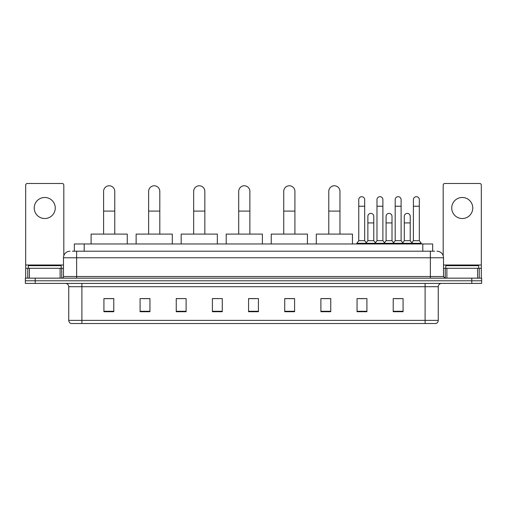 <?xml version="1.0" encoding="UTF-8"?>
<svg xmlns="http://www.w3.org/2000/svg" width="507" height="507" viewBox="0 0 507 507"><rect width="100%" height="100%" fill="white"/><g stroke="black" fill="none" stroke-linecap="round" stroke-linejoin="round"><path stroke-width="0.76" d="M74.339 251.199L74.339 243.968L432.661 243.968L432.661 251.199M72.514 251.199L434.638 251.199M72.362 251.199L76.633 251.199L76.633 257.771L63.483 257.771L63.483 276.511A1.641 1.641 0 0 1 61.841 278.153M70.061 251.199A6.572 6.572 0 0 0 63.483 257.771M436.939 251.199A6.572 6.572 0 0 1 443.517 257.771L443.517 276.511L445.159 278.153M35.211 278.153L25.35 278.153L25.35 280.783L35.211 280.783L25.35 280.783L25.35 283.413L35.211 283.413L35.211 280.783L471.789 280.783L35.211 280.783L35.211 278.153L471.789 278.153L471.789 280.783L481.65 280.783L471.789 280.783L471.789 283.413L35.211 283.413M471.789 283.413L481.65 283.413L481.65 278.153L471.789 278.153M438.257 320.367C438.162 321.945 437.376 322.997 435.887 323.523L425.107 323.523L425.107 320.367L438.257 320.367L438.257 286.702A3.289 3.289 0 0 1 441.54 283.413M425.107 323.523L71.113 323.523A3.289 3.289 0 0 1 68.743 320.367L68.743 286.702C68.553 284.706 67.456 283.609 65.46 283.413M403.078 311.723L403.078 298.572L393.217 298.572L393.217 311.723L403.078 311.723M366.916 311.723L366.916 298.572L357.055 298.572L357.055 311.723L366.916 311.723M330.754 311.723L330.754 298.572L320.893 298.572L320.893 311.723L330.754 311.723M294.592 311.723L294.592 298.572L284.731 298.572L284.731 311.723L294.592 311.723M113.783 311.723L113.783 298.572L103.922 298.572L103.922 311.723L113.783 311.723M149.945 311.723L149.945 298.572L140.084 298.572L140.084 311.723L149.945 311.723M186.107 311.723L186.107 298.572L176.246 298.572L176.246 311.723L186.107 311.723M222.269 311.723L222.269 298.572L212.408 298.572L212.408 311.723L222.269 311.723M258.431 311.723L258.431 298.572L248.569 298.572L248.569 311.723L258.431 311.723M322.534 298.636L330.754 298.636M358.436 298.636L365.008 298.636M394.858 298.636L401.436 298.636M222.269 298.572L212.408 298.636L222.269 298.572M186.107 298.572L176.246 298.636L186.107 298.572M142.385 298.636L149.945 298.636M248.569 298.636L256.13 298.636M113.783 298.636L103.922 298.636M294.592 298.636L284.731 298.636M61.182 268.292L61.182 265.662L28.31 265.662L28.31 268.292M44.749 197.483A10.52 10.52 0 0 0 34.229 208.003A10.52 10.52 0 0 0 44.749 218.523A10.52 10.52 0 0 0 55.263 208.003A10.52 10.52 0 0 0 44.749 197.483M60.118 278.153L60.118 268.292L29.374 268.292L29.374 278.153M63.812 255.718L63.812 185.118A1.641 1.641 0 0 0 62.171 183.477L27.321 183.477A1.641 1.641 0 0 0 25.68 185.118L25.68 268.292L29.374 268.292M60.118 268.292L63.483 268.292M25.68 278.153L25.68 268.292M103.593 234.101L103.593 191.367A5.59 5.59 0 0 1 109.182 185.777A5.59 5.59 0 0 1 114.772 191.367A5.59 5.59 0 0 0 109.182 185.777M114.772 234.101L114.772 191.367M127.263 243.968L127.263 234.101L91.102 234.101L91.102 243.968M148.627 234.101L148.627 191.367A5.59 5.59 0 0 1 154.217 185.777A5.59 5.59 0 0 1 159.806 191.367A5.59 5.59 0 0 0 154.217 185.777M159.806 234.101L159.806 191.367M172.298 243.968L172.298 234.101L136.136 234.101L136.136 243.968M193.668 234.101L193.668 191.367A5.59 5.59 0 0 1 199.257 185.777A5.59 5.59 0 0 1 204.847 191.367A5.59 5.59 0 0 0 199.257 185.777M204.847 234.101L204.847 191.367M217.338 243.968L217.338 234.101L181.176 234.101L181.176 243.968M238.708 234.101L238.708 191.367A5.59 5.59 0 0 1 244.298 185.777A5.59 5.59 0 0 1 249.881 191.367A5.59 5.59 0 0 0 244.298 185.777M249.881 234.101L249.881 191.367M262.379 243.968L262.379 234.101L226.217 234.101L226.217 243.968M283.743 234.101L283.743 191.367A5.59 5.59 0 0 1 289.332 185.777A5.59 5.59 0 0 1 294.922 191.367A5.59 5.59 0 0 0 289.332 185.777M294.922 234.101L294.922 191.367M307.413 243.968L307.413 234.101L271.251 234.101L271.251 243.968M328.783 234.101L328.783 191.367A5.59 5.59 0 0 1 334.373 185.777A5.59 5.59 0 0 1 339.963 191.367A5.59 5.59 0 0 0 334.373 185.777M339.963 234.101L339.963 191.367M352.454 243.968L352.454 234.101L316.292 234.101L316.292 243.968M358.766 206.229L364.685 206.229L364.685 240.679L358.766 240.679L358.766 199.65A2.96 2.96 0 0 1 361.909 196.697A2.96 2.96 0 0 1 364.685 199.65A2.96 2.96 0 0 0 361.909 196.697M358.766 240.679L356.795 243.309L356.795 243.968M364.685 240.679L366.656 243.309L356.795 243.309M376.98 240.679L376.98 206.229L382.893 206.229L382.893 240.679L376.98 240.679L375.003 243.309L366.656 243.309L366.656 243.968M376.98 206.229L376.98 199.65A2.96 2.96 0 0 1 380.123 196.697A2.96 2.96 0 0 1 382.893 199.65A2.96 2.96 0 0 0 380.123 196.697M382.893 240.679L384.87 243.309L375.003 243.309L375.003 243.968M395.187 240.679L395.187 206.229L401.107 206.229L401.107 240.679L395.187 240.679L393.217 243.309L384.87 243.309L384.87 243.968M395.187 206.229L395.187 199.65A2.96 2.96 0 0 1 398.337 196.697A2.96 2.96 0 0 1 401.107 199.65A2.96 2.96 0 0 0 398.337 196.697M401.107 240.679L403.078 243.309L393.217 243.309L393.217 243.968M413.401 240.679L413.401 206.229L419.321 206.229L419.321 240.679L413.401 240.679L411.431 243.309L403.078 243.309L403.078 243.968M413.401 206.229L413.401 199.65A2.96 2.96 0 0 1 416.545 196.697A2.96 2.96 0 0 1 419.321 199.65A2.96 2.96 0 0 0 416.545 196.697M419.321 240.679L421.292 243.309L411.431 243.309L411.431 243.968M421.292 243.309L421.292 243.968M367.873 216.35A2.96 2.96 0 0 1 371.016 213.396A2.96 2.96 0 0 1 373.786 216.35L373.786 222.928L367.873 222.928L367.873 216.35M373.786 222.928L373.786 240.679L367.873 240.679L367.873 222.928M367.873 240.679L366.276 242.802M373.786 240.679L375.383 242.802M386.081 216.35A2.96 2.96 0 0 1 389.23 213.396A2.96 2.96 0 0 1 392 216.35L392 222.928L386.081 222.928L386.081 216.35M392 222.928L392 240.679L386.081 240.679L386.081 222.928M386.081 240.679L384.49 242.802M392 240.679L393.597 242.802M404.294 216.35A2.96 2.96 0 0 1 407.438 213.396A2.96 2.96 0 0 1 410.214 216.35L410.214 222.928L404.294 222.928L404.294 216.35M410.214 222.928L410.214 240.679L404.294 240.679L404.294 222.928M404.294 240.679L402.704 242.802M410.214 240.679L411.811 242.802M462.251 197.483A10.52 10.52 0 0 0 451.737 208.003A10.52 10.52 0 0 0 462.251 218.523A10.52 10.52 0 0 0 472.771 208.003A10.52 10.52 0 0 0 462.251 197.483M477.626 278.153L477.626 268.292L446.882 268.292L446.882 278.153M477.626 268.292L481.32 268.292L481.32 185.118A1.641 1.641 0 0 0 479.679 183.477L444.829 183.477A1.641 1.641 0 0 0 443.188 185.118L443.188 255.718M443.517 268.292L446.882 268.292M481.32 268.292L481.32 278.153M478.69 268.292L478.69 265.662L445.818 265.662L445.818 268.292M84.2 251.199L84.2 243.968M422.8 251.199L422.8 243.968M76.633 278.153L76.633 276.511L443.517 276.511M63.483 276.511L76.633 276.511L76.633 257.771L430.367 257.771L430.367 278.153M443.517 257.771L430.367 257.771L430.367 251.199M425.107 283.413L425.107 286.702L68.743 286.702M438.257 286.702L425.107 286.702L425.107 320.367L81.893 320.367L81.893 323.523M68.743 320.367L81.893 320.367L81.893 283.413M258.431 311.266L248.569 311.266M222.269 311.266L212.408 311.266M186.107 311.266L176.246 311.266M149.945 311.266L140.084 311.266M113.783 311.266L103.922 311.266M294.592 311.266L284.731 311.266M330.754 311.266L320.893 311.266M366.916 311.266L357.055 311.266M403.078 311.266L393.217 311.266M63.483 265.009L25.68 265.009M61.734 268.292L61.734 278.153M25.705 268.292L25.705 278.153M27.758 278.153L27.758 268.292M103.593 211.089L114.772 211.089M148.627 211.089L159.806 211.089M193.668 211.089L204.847 211.089M238.708 211.089L249.881 211.089M283.743 211.089L294.922 211.089M328.783 211.089L339.963 211.089M481.32 265.009L443.517 265.009M481.295 278.153L481.295 268.292M479.242 268.292L479.242 278.153M445.266 278.153L445.266 268.292M364.685 206.229L364.685 199.65M382.893 206.229L382.893 199.65M401.107 206.229L401.107 199.65M419.321 206.229L419.321 199.65"/></g></svg>
